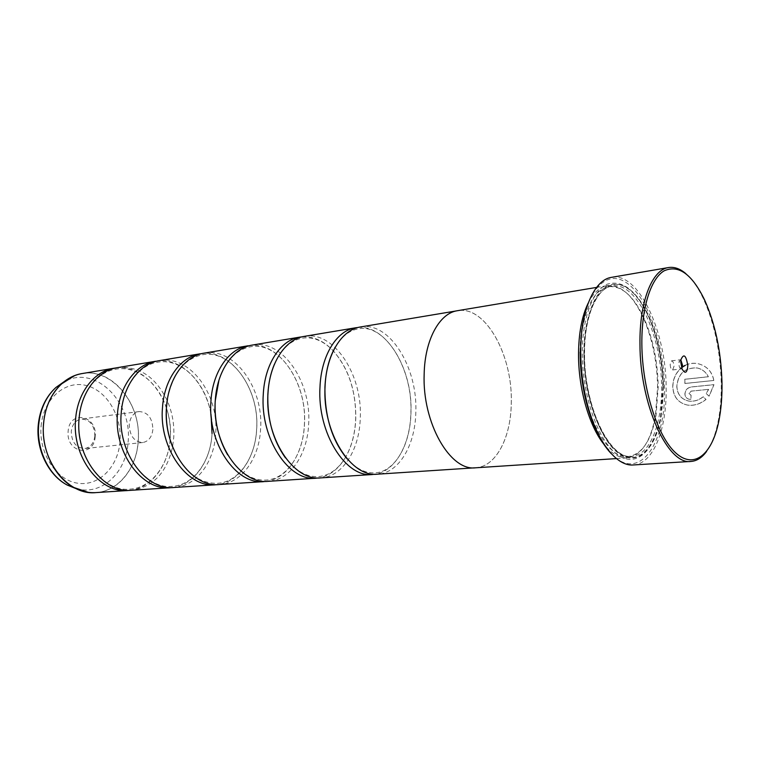 <?xml version="1.0" encoding="UTF-8"?>
<svg xmlns="http://www.w3.org/2000/svg" width="760" height="760" viewBox="0 0 760 760"><rect width="100%" height="100%" fill="white"/><g stroke="black" fill="none" stroke-linecap="round" stroke-linejoin="round"><path stroke-width="0.57" stroke-dasharray="3.8 2.85" d="M115.71 367.983C145.796 363.669 173.546 401.09 170.259 438.035L170.268 437.893C170.895 427.671 169.613 417.696 166.44 407.997M155.619 361.256C186.133 355.328 215.251 394.715 212.021 433.666C210.672 461.387 193.866 485.241 172.178 487.559M200.241 353.79C230.593 347.871 259.654 388.759 256.642 428.991C255.436 457.567 238.953 482.144 217.455 484.595M248.168 345.772C278.245 339.891 307.173 382.394 304.418 423.985C303.382 453.463 287.318 478.809 266.095 481.394M302.091 336.832C313.358 336.138 323.76 340.822 333.298 350.882C348.602 368.609 356.07 391.181 355.699 418.617C355.101 433.361 351.747 446.186 345.638 457.102C351.794 446.329 355.167 433.456 355.775 418.503C356.05 390.83 348.555 368.296 333.317 350.892C323.599 340.86 313.291 336.613 302.385 338.143C290.767 340.224 281.485 348.84 274.522 363.992M358.026 327.493C386.422 324.615 412.851 369.645 410.884 412.832C410.276 444.258 395.38 471.276 375.06 474.221M345.629 457.121C338.656 469.101 329.602 476.045 318.478 477.954M170.116 439.802C168.064 465.994 151.221 488.157 129.922 490.333M682.433 366.976C676.067 372.001 672.837 378.603 672.761 386.802L672.761 386.945C673.369 396.91 678.243 402.942 687.372 405.051C693.956 405.945 700.15 404.054 705.954 399.38L703.123 396.748C698.592 400.32 693.756 401.745 688.607 401.023C681.264 399.304 677.331 394.478 676.799 386.526L676.799 386.384C678.015 373.72 684.731 367.565 696.958 367.906C702.126 369.046 705.897 371.991 708.292 376.732L708.386 376.779C706.002 372.039 702.221 369.094 697.062 367.954C684.836 367.612 678.11 373.768 676.894 386.422L676.894 386.574C677.436 394.516 681.369 399.351 688.712 401.071C693.851 401.793 698.687 400.368 703.218 396.796L706.049 399.427C700.255 404.092 694.061 405.983 687.467 405.089C678.328 402.981 673.464 396.948 672.866 386.992L672.866 386.84C672.942 378.708 676.125 372.134 682.404 367.108M708.292 376.732L684.722 379.269L684.874 383.458L713.878 380.465L684.969 383.496L684.817 379.306L708.386 376.779M685.13 365.437C689.168 363.423 693.424 362.834 697.917 363.679C706.771 365.902 712.091 371.488 713.878 380.465M713.783 380.418C711.996 371.45 706.676 365.854 697.822 363.631C693.31 362.776 689.025 363.375 684.959 365.427M708.548 389.367L706.183 393.547L709.061 396.197L713.868 384.636L691.087 386.983C687.372 387.752 685.311 390.022 684.893 393.794C684.988 396.777 686.442 398.601 689.244 399.276L690.811 399.323L690.982 395.238L688.987 393.385L691.077 391.124L708.548 389.367L691.172 391.162L689.082 393.433L691.087 395.276L690.906 399.361L689.339 399.313C686.536 398.639 685.083 396.815 684.988 393.832C685.406 390.07 687.467 387.799 691.182 387.02L713.963 384.683L709.165 396.235L706.278 393.594L708.653 389.415M685.928 273.704C692.464 279.423 698.383 287.974 703.693 299.373C714.428 323.484 720.281 351.015 721.24 381.966C721.544 396.701 720.461 410.181 717.972 422.398C715.417 434.71 711.616 444.391 706.572 451.449M95.18 436.458C94.344 457.909 65.835 453.122 68.134 431.328C69.445 409.459 97.622 415.397 95.18 436.458M94.867 435.983C93.917 443.232 90.516 447.421 84.664 448.552C76.095 447.953 71.63 442.272 71.269 431.499C72.238 424.365 75.553 420.204 81.234 419.026C89.936 419.501 94.487 425.153 94.867 435.983M152.883 429.419C151.971 437.019 148.599 441.389 142.757 442.538C134.178 441.873 129.684 435.888 129.257 424.584C130.188 417.107 133.484 412.765 139.156 411.568C147.868 412.119 152.437 418.066 152.883 429.419M680.894 360.116L680.105 359.812L678.718 363.489L679.383 367.08L681.169 368.97L681.872 368.495M670.158 364.496C670.406 367.812 671.222 369.626 672.619 369.94L674.034 366.272C673.788 362.957 672.961 361.142 671.564 360.829L670.158 364.496M580.136 352.07C580.079 300.019 602.139 268.46 624.226 281.399C646.361 293.588 664.05 342.076 664.544 387.59C666.292 443.792 639.008 483.474 611.154 453.577M633.327 464.958C653.334 464.075 666.986 429.029 666.159 387.685C666.207 331.626 638.552 271.823 611.543 277.343M581.409 335.293C585.608 306.023 594.672 289.807 608.589 286.662C622.45 285.646 634.609 296.941 645.069 320.54C653.353 340.527 657.732 362.577 658.207 386.678L656.061 415.226C651.292 440.601 642.038 454.375 628.311 456.56C605.872 460.237 579.595 407.027 580.346 354.113L580.355 351.909M588.192 303.116C593.456 292.752 599.802 286.919 607.221 285.627C621.319 284.591 633.669 296.048 644.281 319.998C652.688 340.252 657.125 362.587 657.6 387.001L655.424 415.938C650.579 441.683 641.174 455.667 627.218 457.881C619.704 458.318 612.189 454.1 604.684 445.217M662.853 386.878L660.525 417.287C654.664 450.67 636.519 468.464 617.414 454.708C598.329 441.313 582.122 395.827 582.264 352.963C582.274 317.993 592.762 290.481 607.05 284.231C622.678 279.481 636.642 290.577 648.945 317.509C657.704 338.418 662.34 361.532 662.853 386.878M663.47 386.555L661.172 416.565C655.395 449.521 637.507 467.039 618.697 453.435C599.896 440.183 583.956 395.323 584.079 353.077C584.089 318.601 594.386 291.451 608.447 285.266C623.836 280.544 637.602 291.479 649.743 318.06C658.378 338.694 662.948 361.522 663.47 386.555M117.439 367.65C139.032 365.798 155.619 376.76 167.191 400.539C172.311 412.291 174.496 424.669 173.726 437.674L172.577 446.851C166.754 472.653 153.111 487.122 131.67 490.267M474.411 467.846L475.665 467.761C496.156 466.783 511.176 437.237 511.29 402.325C512.649 354.863 485.165 305.226 457.434 310.735C439.574 313.167 424.84 339.625 424.184 373.986C422.132 422.778 450.233 471.38 475.665 467.761C496.147 466.744 511.167 437.219 511.271 402.325C512.667 354.844 485.165 305.188 457.425 310.707M159.325 360.639C189.829 354.711 218.937 394.221 215.726 433.276C214.386 461.918 196.555 486.324 174.049 487.492M204.212 353.124C234.545 347.216 263.596 388.236 260.613 428.573C259.416 458.166 241.851 483.36 219.469 484.519M252.434 345.049C282.492 339.178 311.401 381.824 308.674 423.538C307.648 454.157 290.434 480.187 268.261 481.327M304.38 336.357C334.02 330.543 362.7 374.955 360.269 418.133C359.461 449.844 342.684 476.776 320.815 477.888M360.497 326.962C389.548 321.233 417.876 367.555 415.815 412.319C415.235 445.198 399.038 473.09 377.587 474.173M95.921 492.603C118.484 491.416 136.629 468.378 138.215 441.389C141.75 404.567 112.698 367.64 82.109 373.568M74.556 375.659C106.789 362.073 142.234 401.052 138.111 441.398C136.496 471.666 113.658 496.328 88.094 492.3M583.899 353.656C583.699 316.312 596.248 288.097 612.019 286.083C636.433 281.143 661.628 335.331 661.542 386.327C662.264 423.852 649.838 455.468 631.788 456.332C609.415 460.009 583.177 406.676 583.899 353.656M663.167 386.422C663.889 429.191 647.852 463.049 626.544 456.731C605.264 451.164 584.24 401.546 584.459 353.238C584.364 304.817 604.76 275.158 625.404 287.062C646.076 298.272 662.711 343.729 663.167 386.422M76.19 488.68C101.783 496.1 126.559 472.235 128.126 441.75C132.458 401.565 94.686 364.069 63.793 381.9M41.087 426.208C43.311 399.028 64.876 380.256 85.68 385.367C106.533 390.089 122.027 415.91 120.052 441.161C118.361 466.459 99.227 486.476 77.862 483.236C56.477 480.396 38.541 453.33 41.087 426.208M166.421 407.949C158.298 382.669 136.562 365.427 115.995 369.151C97.28 371.839 80.987 392.568 79.116 418.855C75.316 456.228 103.189 492.413 129.922 489.136C150.793 488.043 168.007 466.288 170.126 439.812M211.005 414.466C206.102 382.717 181.393 357.741 157.766 362.197C139.175 364.847 122.977 386.175 121.21 413.402C117.562 452.124 145.635 489.678 172.178 486.333C193.429 485.26 210.71 461.69 212.059 433.523M173.223 448.447C184.423 472.083 199.167 483.712 217.455 483.322C238.488 482.277 255.493 457.976 256.69 428.858C259.625 389.053 231.059 349.001 202.521 354.758C184.632 358.568 172.947 373.255 167.466 398.838M227.639 454.851C238.754 472.292 251.569 480.709 266.085 480.092C286.795 479.085 303.468 454.005 304.484 423.861C307.163 382.679 278.692 341.031 250.601 346.76C236.332 349.486 225.786 360.61 218.956 380.142M347.187 458.954C356.212 468.796 365.493 473.433 375.031 472.853C394.697 471.969 410.39 445.16 410.97 412.737C413.012 368.457 384.978 323.238 358.312 328.842C348.887 330.457 340.917 337.098 334.39 348.745M285.418 457.833C295.659 470.981 306.679 477.242 318.459 476.615C329.422 475.599 338.485 469.11 345.638 457.13M704.625 300.01L703.693 299.373M142.757 442.538L84.664 448.552M679.383 367.08L682.024 368.904M672.619 369.94L681.169 368.97M645.069 320.54L644.281 319.998M628.311 456.56L631.788 456.332C610.223 460.113 583.841 406.752 584.554 353.466C584.336 315.979 596.818 287.945 612.019 286.083L608.589 286.662M661.172 416.565L660.525 417.287M596.553 287.413L607.221 285.627M456.19 310.945L457.434 310.735M616.426 458.594L627.218 457.881M649.743 318.06L648.945 317.509M656.061 415.226L655.424 415.938M671.564 360.829L680.105 359.812M678.803 362.064L680.95 359.68M139.156 411.568L81.234 419.026M718.732 421.572L717.972 422.398"/><path stroke-width="1.14" d="M129.922 490.333L128.174 490.494C100.044 493.725 71.697 456.865 75.611 419.092C77.529 392.474 94.297 371.127 113.981 368.229L115.71 367.983M117.486 413.677C119.291 386.118 135.993 364.125 155.619 361.256L117.439 367.65C97.764 370.538 80.997 391.951 79.087 418.646C75.183 456.522 103.55 493.506 131.67 490.267L170.306 487.739C142.253 491.036 113.715 452.779 117.486 413.677M162.469 407.854C164.15 379.297 180.709 356.62 200.241 353.79L159.325 360.639C139.697 363.508 123.016 385.558 121.21 413.193C117.458 452.409 146.015 490.789 174.049 487.492L215.45 484.785C187.559 488.139 158.887 448.381 162.469 407.854M210.919 401.584C212.448 371.953 228.807 348.545 248.168 345.772L204.212 353.124C184.699 355.955 168.15 378.689 166.478 407.331C162.916 447.991 191.596 487.882 219.469 484.519L263.938 481.612C236.303 485.022 207.556 443.64 210.919 401.584M318.478 477.954L316.151 478.192C288.895 481.669 260.167 438.529 263.255 394.81C264.603 364.012 280.668 339.844 299.772 337.126L302.091 336.832M375.06 474.221L372.542 474.506C345.819 478.04 317.214 432.981 319.969 387.467C321.091 355.423 336.765 330.429 355.509 327.798L358.026 327.493M266.095 481.394L263.938 481.612M217.455 484.595L215.45 484.785M172.178 487.559L170.306 487.739M682.404 367.108L685.13 365.437M684.959 365.427L682.433 366.976M721.952 381.624C720.993 351.034 715.217 323.827 704.625 300.01C692.028 274.075 678.5 264.356 664.05 270.864C650.807 278.74 641.516 307.648 641.848 344.023C642.162 388.93 657.637 437.019 675.972 453.14C694.327 469.594 712.082 454.328 718.732 421.572C721.183 409.498 722.256 396.178 721.952 381.624M706.572 451.449C702.031 457.662 696.853 460.987 691.02 461.434C667.859 465.443 639.768 404.462 639.967 343.909C639.378 301.378 652.194 269.629 668.505 267.548C674.281 266.655 680.095 268.707 685.928 273.704M680.798 362.311L682.024 368.904C685.168 374.243 687.097 373.141 687.819 365.608C686.042 355.176 683.753 353.2 680.95 359.68L680.798 362.311M681.872 368.495L682.556 365.284L680.894 360.116M668.505 267.548L611.543 277.343C594.311 279.604 580.497 310.536 580.697 351.652L580.697 351.671C580.725 367.887 582.587 383.885 586.264 399.674C595.498 439.755 616.028 466.697 633.327 464.958L691.02 461.434M580.355 351.909L581.409 335.293M604.684 445.217C589.522 427.386 578.293 389.015 578.531 353.998C578.711 333.032 581.922 316.065 588.192 303.116M596.553 287.413L457.425 310.707C439.555 313.139 424.821 339.606 424.166 373.977C422.113 422.788 450.224 471.418 475.665 467.799L616.426 458.594M316.151 478.192L268.261 481.327C240.654 484.747 211.907 443.222 215.241 401.023C216.761 371.298 233.101 347.833 252.434 345.049L299.772 337.126M372.542 474.506L320.815 477.888C293.598 481.365 264.879 438.073 267.938 394.202C269.268 363.308 285.304 339.065 304.38 336.357L355.509 327.798M474.411 467.846L377.587 474.173C350.92 477.707 322.325 432.478 325.052 386.812C326.154 354.644 341.791 329.584 360.497 326.962L456.19 310.945M611.154 453.577C600.144 441.826 591.631 423.757 585.628 399.389C581.998 383.838 580.165 368.068 580.136 352.089L580.697 351.671M88.094 492.3L73.881 487.502C54.397 477.28 41.002 449.483 43.567 423.244C45.296 406.486 51.376 393.262 61.816 383.581C67.925 378.166 74.689 374.832 82.109 373.568C62.424 376.476 45.628 397.328 43.633 423.225C39.624 459.98 67.792 495.795 95.921 492.603L128.174 490.494M63.793 381.9L55.917 387.467L74.556 375.659M95.921 492.603C88.416 493.069 81.063 491.368 73.881 487.502L67.251 485.07C48.298 475.19 35.843 449.378 38.257 424.963C39.881 409.317 45.761 396.815 55.917 387.467C46.066 396.596 40.328 409.022 38.693 424.745C36.271 449.369 48.858 475.437 67.251 485.07L76.19 488.68M212.059 433.523L211.005 414.466M82.109 373.568L113.981 368.229M167.466 398.838L166.45 407.541C165.614 421.866 167.875 435.508 173.223 448.447M218.956 380.142L215.184 401.233C214.339 421.097 218.49 438.966 227.639 454.851M274.522 363.992C270.683 372.932 268.46 383.068 267.852 394.402C267.197 419.206 273.049 440.344 285.418 457.833M334.39 348.745C328.805 359.242 325.66 371.991 324.938 387.001C324.644 416.66 332.063 440.648 347.187 458.954M585.628 399.389L586.264 399.674"/></g></svg>
